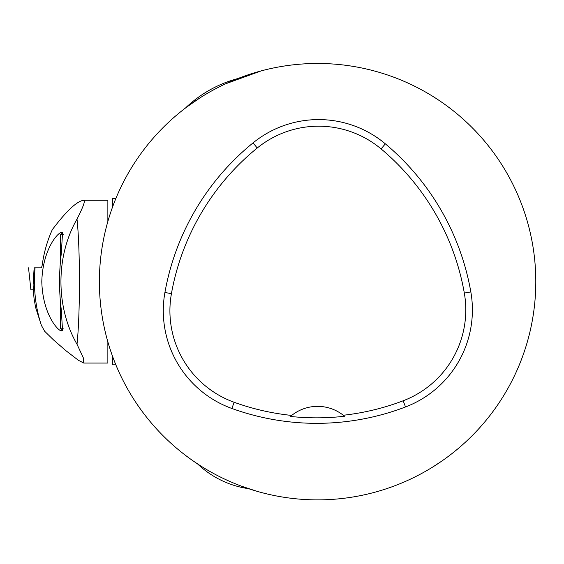 <?xml version="1.0" encoding="UTF-8"?>
<svg xmlns="http://www.w3.org/2000/svg" width="564" height="564" viewBox="0 0 564 564"><rect width="100%" height="100%" fill="white"/><g stroke="black" fill="none" stroke-linecap="round" stroke-linejoin="round"><path stroke-width="0.85" d="M112.384 207.503L112.384 198.549L115.846 198.549M115.846 364.795L112.384 364.795L112.384 355.842M515.644 373.269A218.205 218.205 0 0 1 99.391 281.669A218.205 218.205 0 0 1 364.492 68.568A218.205 218.205 0 0 1 515.644 373.269M243.803 76.323L253.187 73.186M256.965 72.051L252.263 73.475M433.321 466.661L441.795 461.084M415.992 476.432L415.005 476.925M405.163 481.536L404.226 481.945M403.93 482.072L406.961 480.739M417.099 475.868L421.294 473.661M241.801 486.288L257.015 491.3M194.27 461.69L198.81 464.708M186.24 107.435L185.901 107.576A121.225 121.225 0 0 1 237.902 78.537M261.435 70.817L225.663 83.782M200.058 97.826L187.093 106.793M231.889 408.484A103.91 103.91 0 0 1 164.914 292.49A249.38 249.38 0 0 1 253.06 142.882A103.91 103.91 0 0 1 385.339 143.834A249.38 249.38 0 0 1 470.834 291.919A103.91 103.91 0 0 1 405.523 406.961A249.38 249.38 0 0 1 231.889 408.484L234.131 402.266A97.29 97.29 0 0 1 171.428 293.654A242.76 242.76 0 0 1 257.233 148.015A97.29 97.29 0 0 1 381.095 148.91A242.76 242.76 0 0 1 464.32 293.061A97.29 97.29 0 0 1 403.168 400.778A242.76 242.76 0 0 1 343.293 415.252L344.505 416.246A243.888 243.888 0 0 1 290.467 416.436L291.673 415.435A242.76 242.76 0 0 1 234.131 402.266M290.467 416.436A41.56 41.56 0 0 1 343.293 415.252M107.865 221.462L107.865 200.276L83.817 200.276C77.042 200.995 66.531 210.809 52.283 229.71C47.221 240.955 43.872 252.728 42.229 265.045L41.489 267.815L34.136 267.815L33.114 284.848L33.332 289.776M30.9 289.811L28.524 267.815L30.9 289.811L33.332 289.811L34.023 298.293L35.61 307.472L41.412 325.407L44.648 331.258L53.693 340.071L65.713 350.533L78.396 360.29L83.74 363.033L83.451 358.112L77 344.237C80.243 314.289 80.25 249.034 77 219.107C83.197 206.96 85.467 200.685 83.817 200.276M34.136 267.815L35.067 267.815C33.311 288.07 35.426 307.267 41.412 325.407M61.272 330.899L62.548 330.645L61.272 309.565C58.98 291.017 58.98 272.426 61.272 253.779L62.548 232.699L61.272 232.438C57.507 232.988 42.674 249.612 41.799 281.676C42.695 313.788 57.493 330.307 61.272 330.899L61.272 328.777M61.272 234.568L61.272 232.438M83.74 363.068L107.865 363.068L107.865 341.876M77 344.237C55.61 307.084 55.582 256.366 77 219.107M63.231 234.568L60.658 234.568L60.658 259.377M60.658 303.968L60.658 328.777L63.231 328.777M171.428 293.654L164.914 292.49M257.233 148.015L253.06 142.882M381.095 148.91L385.339 143.834M464.32 293.061L470.834 291.919M403.168 400.778L405.523 406.961M197.506 463.855A93.518 93.518 0 0 0 248.639 488.692"/></g></svg>

